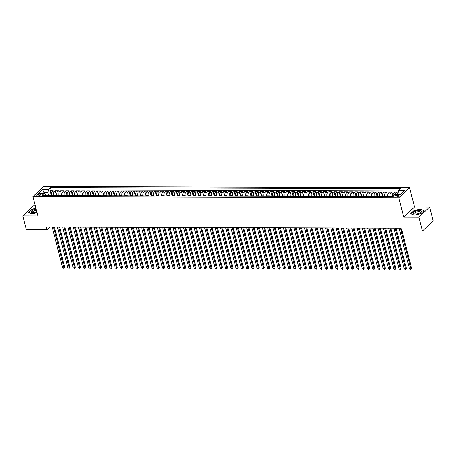 <?xml version="1.0" encoding="UTF-8"?>
<svg xmlns="http://www.w3.org/2000/svg" width="456" height="456" viewBox="0 0 456 456"><rect width="100%" height="100%" fill="white"/><g stroke="black" fill="none" stroke-linecap="round" stroke-linejoin="round"><path stroke-width="0.68" d="M37.871 195.892A1.978 0.747 -14.4 0 0 39.854 195.43A1.978 0.747 -14.4 0 0 40.715 194.53A1.978 0.747 -14.4 0 0 39.735 194.142A1.978 0.747 -14.4 0 0 37.745 194.609A1.978 0.747 -14.4 0 0 36.89 195.51A1.978 0.747 -14.4 0 0 37.871 195.892M35.306 205.776L33.567 205.77L22.8 215.887L26.351 229.727L46.985 229.795L49.921 227.042M409.562 187.638L43.708 186.447L32.94 196.565L398.789 197.756L409.562 187.638L414.532 207.018L403.765 217.13L418.876 217.181L429.649 207.064L414.532 207.018M429.649 207.064L433.2 220.903L422.433 231.021L418.876 217.181M398.265 191.913L397.005 191.913L397.74 194.763M393.14 195.63A2.468 1.294 -89.8 0 1 393.841 192.905L394.907 191.908L391.75 191.896L392.793 195.96M388.107 196.65L387.993 196.194A2.468 1.294 90.2 0 1 388.586 192.888L389.646 191.89L386.494 191.879L387.72 196.65M382.852 196.633L382.732 196.177A2.468 1.294 90.2 0 1 383.331 192.871L384.391 191.873L381.239 191.862L382.464 196.633M377.596 196.616L377.477 196.16A2.468 1.294 90.2 0 1 378.075 192.854L379.135 191.856L375.983 191.845L377.209 196.616M372.341 196.599L372.221 196.143A2.468 1.294 90.2 0 1 372.814 192.837L373.88 191.833L370.722 191.828L371.953 196.599M367.08 196.582L366.966 196.126A2.468 1.294 90.2 0 1 367.559 192.82L368.625 191.816L365.467 191.811L366.692 196.582M361.825 196.565L361.711 196.108A2.468 1.294 90.2 0 1 362.303 192.802L363.364 191.799L360.212 191.794L361.437 196.565M356.569 196.547L356.45 196.091A2.468 1.294 90.2 0 1 357.048 192.785L358.108 191.782L354.956 191.776L356.182 196.547M351.314 196.53L351.194 196.074A2.468 1.294 90.2 0 1 351.793 192.768L352.853 191.765L349.701 191.759L350.926 196.53M346.058 196.513L345.939 196.057A2.468 1.294 90.2 0 1 346.531 192.751L347.597 191.748L344.445 191.742L345.671 196.513M340.797 196.496L340.683 196.04A2.468 1.294 90.2 0 1 341.276 192.734L342.342 191.731L339.184 191.725L340.41 196.496M335.542 196.479L335.428 196.023A2.468 1.294 90.2 0 1 336.021 192.717L337.081 191.714L333.929 191.708L335.154 196.479M330.286 196.462L330.167 196.006A2.468 1.294 90.2 0 1 330.765 192.7L331.825 191.697L328.673 191.691L329.899 196.462M325.031 196.445L324.911 195.989A2.468 1.294 90.2 0 1 325.51 192.683L326.57 191.68L323.418 191.674L324.643 196.445M319.776 196.428L319.656 195.972A2.468 1.294 90.2 0 1 320.249 192.666L321.315 191.662L318.163 191.657L319.388 196.428M314.515 196.411L314.401 195.955A2.468 1.294 90.2 0 1 314.993 192.643L316.059 191.645L312.901 191.64L314.127 196.411M309.259 196.393L309.145 195.937A2.468 1.294 90.2 0 1 309.738 192.626L310.798 191.628L307.646 191.623L308.872 196.393M304.004 196.376L303.884 195.92A2.468 1.294 90.2 0 1 304.483 192.609L305.543 191.611L302.391 191.605L303.616 196.376M298.748 196.359L298.629 195.903A2.468 1.294 90.2 0 1 299.227 192.592L300.287 191.594L297.135 191.588L298.361 196.359M293.493 196.342L293.373 195.886A2.468 1.294 90.2 0 1 293.972 192.575L295.032 191.577L291.88 191.571L293.105 196.342M288.232 196.325L288.118 195.869A2.468 1.294 90.2 0 1 288.711 192.557L289.777 191.56L286.619 191.554L287.844 196.325M282.976 196.308L282.862 195.852A2.468 1.294 90.2 0 1 283.455 192.54L284.521 191.543L281.363 191.537L282.589 196.308M277.721 196.291L277.601 195.835A2.468 1.294 90.2 0 1 278.2 192.523L279.26 191.526L276.108 191.52L277.333 196.291M272.466 196.274L272.346 195.818A2.468 1.294 90.2 0 1 272.945 192.506L274.005 191.509L270.853 191.503L272.078 196.274M267.21 196.257L267.091 195.801A2.468 1.294 90.2 0 1 267.689 192.489L268.749 191.491L265.597 191.486L266.823 196.257M261.955 196.24L261.835 195.784A2.468 1.294 90.2 0 1 262.428 192.472L263.494 191.474L260.336 191.463L261.562 196.24M256.694 196.222L256.58 195.766A2.468 1.294 90.2 0 1 257.173 192.455L258.238 191.457L255.081 191.446L256.306 196.222M251.438 196.205L251.319 195.749A2.468 1.294 90.2 0 1 251.917 192.438L252.977 191.44L249.825 191.429L251.051 196.205M246.183 196.188L246.063 195.732A2.468 1.294 90.2 0 1 246.662 192.421L247.722 191.423L244.57 191.412L245.795 196.188M240.928 196.171L240.808 195.715A2.468 1.294 90.2 0 1 241.406 192.403L242.467 191.406L239.314 191.395L240.54 196.171M235.672 196.154L235.552 195.698A2.468 1.294 90.2 0 1 236.145 192.386L237.211 191.389L234.053 191.377L235.279 196.154M230.411 196.137L230.297 195.681A2.468 1.294 90.2 0 1 230.89 192.369L231.956 191.372L228.798 191.36L230.023 196.137M225.156 196.12L225.036 195.664A2.468 1.294 90.2 0 1 225.635 192.352L226.695 191.355L223.543 191.343L224.768 196.12M219.9 196.103L219.781 195.647A2.468 1.294 90.2 0 1 220.379 192.335L221.439 191.338L218.287 191.326L219.513 196.103M214.645 196.086L214.525 195.63A2.468 1.294 90.2 0 1 215.124 192.318L216.184 191.32L213.032 191.309L214.257 196.086M209.389 196.069L209.27 195.613A2.468 1.294 90.2 0 1 209.863 192.301L210.928 191.303L207.771 191.292L209.002 196.069M204.128 196.051L204.014 195.595A2.468 1.294 90.2 0 1 204.607 192.284L205.673 191.286L202.515 191.275L203.741 196.051M198.873 196.034L198.759 195.578A2.468 1.294 90.2 0 1 199.352 192.267L200.412 191.269L197.26 191.258L198.485 196.034M193.618 196.017L193.498 195.561A2.468 1.294 90.2 0 1 194.096 192.25L195.157 191.252L192.005 191.241L193.23 196.017M188.362 196L188.242 195.544A2.468 1.294 90.2 0 1 188.841 192.232L189.901 191.235L186.749 191.224L187.975 196M183.107 195.983L182.987 195.527A2.468 1.294 90.2 0 1 183.58 192.215L184.646 191.218L181.494 191.206L182.719 195.983M177.846 195.966L177.732 195.51A2.468 1.294 90.2 0 1 178.325 192.198L179.39 191.201L176.233 191.189L177.458 195.966M172.59 195.949L172.476 195.493A2.468 1.294 90.2 0 1 173.069 192.181L174.129 191.184L170.977 191.172L172.203 195.949M167.335 195.932L167.215 195.476A2.468 1.294 90.2 0 1 167.814 192.164L168.874 191.167L165.722 191.155L166.947 195.932M162.079 195.915L161.96 195.459A2.468 1.294 90.2 0 1 162.558 192.147L163.618 191.149L160.466 191.138L161.692 195.915M156.824 195.898L156.704 195.442A2.468 1.294 90.2 0 1 157.297 192.13L158.363 191.132L155.211 191.121L156.436 195.898M151.563 195.88L151.449 195.424A2.468 1.294 90.2 0 1 152.042 192.113L153.108 191.115L149.95 191.104L151.175 195.88M146.308 195.863L146.194 195.407A2.468 1.294 90.2 0 1 146.786 192.096L147.847 191.098L144.694 191.087L145.92 195.863M141.052 195.846L140.932 195.39A2.468 1.294 90.2 0 1 141.531 192.079L142.591 191.081L139.439 191.07L140.665 195.846M135.797 195.829L135.677 195.373A2.468 1.294 90.2 0 1 136.276 192.061L137.336 191.064L134.184 191.053L135.409 195.829M130.541 195.812L130.422 195.356A2.468 1.294 90.2 0 1 131.02 192.044L132.08 191.047L128.928 191.035L130.154 195.812M125.28 195.795L125.166 195.339A2.468 1.294 90.2 0 1 125.759 192.027L126.825 191.03L123.667 191.018L124.893 195.795M120.025 195.778L119.911 195.322A2.468 1.294 90.2 0 1 120.504 192.01L121.564 191.013L118.412 191.001L119.637 195.778M114.769 195.761L114.65 195.305A2.468 1.294 90.2 0 1 115.248 191.993L116.308 190.996L113.156 190.984L114.382 195.761M109.514 195.744L109.394 195.282A2.468 1.294 90.2 0 1 109.993 191.976L111.053 190.978L107.901 190.967L109.126 195.744M104.259 195.727L104.139 195.265A2.468 1.294 90.2 0 1 104.737 191.959L105.798 190.961L102.646 190.95L103.871 195.727M98.998 195.709L98.884 195.248A2.468 1.294 90.2 0 1 99.476 191.942L100.542 190.944L97.384 190.933L98.61 195.709M93.742 195.692L93.628 195.231A2.468 1.294 90.2 0 1 94.221 191.925L95.287 190.927L92.129 190.916L93.355 195.692M88.487 195.675L88.367 195.214A2.468 1.294 90.2 0 1 88.966 191.908L90.026 190.91L86.874 190.899L88.099 195.675M83.231 195.658L83.112 195.196A2.468 1.294 90.2 0 1 83.71 191.89L84.77 190.893L81.618 190.882L82.844 195.658M77.976 195.641L77.856 195.179A2.468 1.294 90.2 0 1 78.455 191.873L79.515 190.876L76.363 190.864L77.588 195.641M72.721 195.624L72.601 195.162A2.468 1.294 90.2 0 1 73.194 191.856L74.26 190.859L71.102 190.847L72.327 195.624M67.459 195.607L67.346 195.145A2.468 1.294 90.2 0 1 67.938 191.839L69.004 190.842L65.846 190.83L67.072 195.607M62.204 195.59L62.084 195.128A2.468 1.294 90.2 0 1 62.683 191.822L63.743 190.825L60.591 190.813L61.816 195.59M56.949 195.573L56.829 195.111A2.468 1.294 90.2 0 1 57.427 191.805L58.488 190.807L55.336 190.796L56.561 195.573M422.433 231.021L401.799 230.953L401.086 228.188L46.273 227.031L46.985 229.795M397.723 195.339L396.566 195.333A1.915 0.724 -14.4 0 0 394.645 195.784A1.915 0.724 -14.4 0 0 393.813 196.661A1.915 0.724 -14.4 0 0 394.765 197.032L395.922 197.038A1.915 0.724 -14.4 0 0 397.843 196.587A1.915 0.724 -14.4 0 0 398.675 195.709A1.915 0.724 -14.4 0 0 397.723 195.339L398.02 196.496M45.936 195.538L45.725 194.729L43.993 193.606L41.958 195.521L392.04 196.667L394.081 194.752L399.861 194.769L404.284 190.614L398.504 190.597L400.539 188.681L50.456 187.541L48.421 189.451L47.823 192.763L44.146 192.751L43.229 193.606M43.993 193.606L38.213 193.589L42.636 189.434L48.421 189.451M53.797 195.561L53.677 195.105A2.468 1.294 -89.8 0 1 54.27 191.794L55.336 190.796M51.693 195.556L51.574 195.094L53.677 195.105M59.052 195.578L58.932 195.122A2.468 1.294 -89.8 0 1 59.531 191.811L60.591 190.813M64.307 195.595L64.188 195.139A2.468 1.294 -89.8 0 1 64.786 191.828L65.846 190.83M69.563 195.613L69.449 195.157A2.468 1.294 -89.8 0 1 70.042 191.845L71.102 190.847M74.818 195.63L74.704 195.174A2.468 1.294 -89.8 0 1 75.297 191.862L76.363 190.864M80.079 195.647L79.96 195.191A2.468 1.294 -89.8 0 1 80.552 191.879L81.618 190.882M85.335 195.664L85.215 195.208A2.468 1.294 -89.8 0 1 85.814 191.896L86.874 190.899M90.59 195.681L90.47 195.225A2.468 1.294 -89.8 0 1 91.069 191.913L92.129 190.916M95.846 195.698L95.731 195.242A2.468 1.294 -89.8 0 1 96.324 191.93L97.384 190.933M101.101 195.715L100.987 195.259A2.468 1.294 -89.8 0 1 101.58 191.947L102.646 190.95M106.362 195.732L106.242 195.276A2.468 1.294 -89.8 0 1 106.835 191.965L107.901 190.967M111.617 195.749L111.498 195.293A2.468 1.294 -89.8 0 1 112.096 191.982L113.156 190.984M116.873 195.766L116.753 195.31A2.468 1.294 -89.8 0 1 117.352 191.999L118.412 191.001M122.128 195.784L122.008 195.328A2.468 1.294 -89.8 0 1 122.607 192.016L123.667 191.018M127.384 195.801L127.27 195.345A2.468 1.294 -89.8 0 1 127.862 192.033L128.928 191.035M132.645 195.818L132.525 195.362A2.468 1.294 -89.8 0 1 133.118 192.05L134.184 191.053M137.9 195.835L137.78 195.379A2.468 1.294 -89.8 0 1 138.379 192.067L139.439 191.07M143.155 195.852L143.036 195.396A2.468 1.294 -89.8 0 1 143.634 192.084L144.694 191.087M148.411 195.869L148.291 195.413A2.468 1.294 -89.8 0 1 148.89 192.101L149.95 191.104M153.666 195.886L153.552 195.43A2.468 1.294 -89.8 0 1 154.145 192.118L155.211 191.121M158.927 195.903L158.808 195.447A2.468 1.294 -89.8 0 1 159.4 192.136L160.466 191.138M164.183 195.92L164.063 195.464A2.468 1.294 -89.8 0 1 164.662 192.153L165.722 191.155M169.438 195.937L169.319 195.481A2.468 1.294 -89.8 0 1 169.917 192.17L170.977 191.172M174.694 195.955L174.574 195.499A2.468 1.294 -89.8 0 1 175.172 192.187L176.233 191.189M179.949 195.972L179.835 195.516A2.468 1.294 -89.8 0 1 180.428 192.204L181.494 191.206M185.204 195.989L185.09 195.533A2.468 1.294 -89.8 0 1 185.683 192.221L186.749 191.224M190.465 196.006L190.346 195.55A2.468 1.294 -89.8 0 1 190.944 192.238L192.005 191.241M195.721 196.023L195.601 195.567A2.468 1.294 -89.8 0 1 196.2 192.255L197.26 191.258M200.976 196.04L200.857 195.584A2.468 1.294 -89.8 0 1 201.455 192.272L202.515 191.275M206.232 196.057L206.118 195.601A2.468 1.294 -89.8 0 1 206.71 192.295L207.771 191.292M211.487 196.074L211.373 195.618A2.468 1.294 -89.8 0 1 211.966 192.312L213.032 191.309M216.748 196.091L216.628 195.635A2.468 1.294 -89.8 0 1 217.221 192.329L218.287 191.326M222.004 196.108L221.884 195.652A2.468 1.294 -89.8 0 1 222.482 192.346L223.543 191.343M227.259 196.126L227.139 195.67A2.468 1.294 -89.8 0 1 227.738 192.364L228.798 191.36M232.514 196.143L232.4 195.687A2.468 1.294 -89.8 0 1 232.993 192.381L234.053 191.377M237.77 196.16L237.656 195.704A2.468 1.294 -89.8 0 1 238.249 192.398L239.314 191.395M243.031 196.177L242.911 195.721A2.468 1.294 -89.8 0 1 243.504 192.415L244.57 191.412M248.286 196.194L248.167 195.738A2.468 1.294 -89.8 0 1 248.765 192.432L249.825 191.429M253.542 196.211L253.422 195.755A2.468 1.294 -89.8 0 1 254.02 192.449L255.081 191.446M258.797 196.228L258.683 195.772A2.468 1.294 -89.8 0 1 259.276 192.466L260.336 191.463M264.052 196.245L263.938 195.789A2.468 1.294 -89.8 0 1 264.531 192.483L265.597 191.486M269.314 196.262L269.194 195.806A2.468 1.294 -89.8 0 1 269.787 192.5L270.853 191.503M274.569 196.279L274.449 195.823A2.468 1.294 -89.8 0 1 275.048 192.517L276.108 191.52M279.824 196.297L279.705 195.841A2.468 1.294 -89.8 0 1 280.303 192.535L281.363 191.537M285.08 196.314L284.966 195.858A2.468 1.294 -89.8 0 1 285.559 192.552L286.619 191.554M290.335 196.331L290.221 195.875A2.468 1.294 -89.8 0 1 290.814 192.569L291.88 191.571M295.596 196.354L295.477 195.892A2.468 1.294 -89.8 0 1 296.069 192.586L297.135 191.588M300.852 196.371L300.732 195.909A2.468 1.294 -89.8 0 1 301.33 192.603L302.391 191.605M306.107 196.388L305.987 195.926A2.468 1.294 -89.8 0 1 306.586 192.62L307.646 191.623M311.362 196.405L311.243 195.943A2.468 1.294 -89.8 0 1 311.841 192.637L312.901 191.64M316.618 196.422L316.504 195.96A2.468 1.294 -89.8 0 1 317.097 192.654L318.163 191.657M321.879 196.439L321.759 195.977A2.468 1.294 -89.8 0 1 322.352 192.671L323.418 191.674M327.134 196.456L327.015 195.994A2.468 1.294 -89.8 0 1 327.613 192.688L328.673 191.691M332.39 196.473L332.27 196.012A2.468 1.294 -89.8 0 1 332.869 192.706L333.929 191.708M337.645 196.49L337.525 196.029A2.468 1.294 -89.8 0 1 338.124 192.723L339.184 191.725M342.901 196.507L342.787 196.046A2.468 1.294 -89.8 0 1 343.379 192.74L344.445 191.742M348.162 196.525L348.042 196.063A2.468 1.294 -89.8 0 1 348.635 192.757L349.701 191.759M353.417 196.542L353.297 196.08A2.468 1.294 -89.8 0 1 353.896 192.774L354.956 191.776M358.672 196.559L358.553 196.097A2.468 1.294 -89.8 0 1 359.151 192.791L360.212 191.794M363.928 196.576L363.808 196.114A2.468 1.294 -89.8 0 1 364.407 192.808L365.467 191.811M369.183 196.593L369.069 196.131A2.468 1.294 -89.8 0 1 369.662 192.825L370.722 191.828M374.439 196.61L374.325 196.148A2.468 1.294 -89.8 0 1 374.917 192.842L375.983 191.845M379.7 196.627L379.58 196.165A2.468 1.294 -89.8 0 1 380.179 192.859L381.239 191.862M384.955 196.644L384.835 196.183A2.468 1.294 -89.8 0 1 385.434 192.877L386.494 191.879M390.211 196.661L390.091 196.2A2.468 1.294 -89.8 0 1 390.689 192.894L391.75 191.896M395.232 194.758A2.468 1.294 -89.8 0 1 395.945 192.911L397.005 191.913M398.43 190.996L51.055 189.861L50.08 190.779L51.306 195.556M51.574 195.094A2.468 1.294 90.2 0 1 52.172 191.788L53.232 190.79L50.08 190.779M400.773 193.914L397.906 193.903L398.504 190.597M398.128 194.763L397.906 193.903M22.8 215.887L37.911 215.939L32.94 196.565M403.765 217.13L398.789 197.756M44.437 193.897L42.636 189.434M48.535 195.544L47.823 192.763M51.055 189.861L50.456 187.541M420.671 209.053L413.98 210.564L410.736 213.607L414.185 215.146L420.882 213.642L424.126 210.592L420.74 209.321M35.956 208.324L31.567 209.315L28.323 212.359L31.777 213.898L37.084 212.707M400.425 228.182L410.913 269.04L409.602 269.034L399.108 228.182M402.038 230.953L411.643 268.356L410.924 269.553L409.602 269.034M411.643 268.356L410.924 269.553M415.564 213.989A4.013 1.516 -14.4 0 0 420.472 212.547A4.013 1.516 -14.4 0 0 419.349 210.433A4.013 1.516 -14.4 0 0 414.225 212.04A4.013 1.516 -14.4 0 0 414.977 213.955A4.013 1.516 -14.4 0 0 415.564 213.989M419.999 212.844A2.747 1.037 -14.4 0 0 420.289 212.182A2.747 1.037 -14.4 0 0 418.921 211.652A2.747 1.037 -14.4 0 0 416.157 212.296A2.747 1.037 -14.4 0 0 414.966 213.55A2.747 1.037 -14.4 0 0 415.536 213.989M414.247 215.135L410.97 213.67L414.111 210.718L420.597 209.258L423.943 210.752L420.865 213.647M36.189 209.224A4.013 1.516 -14.4 0 0 33.032 210.068A4.013 1.516 -14.4 0 0 32.57 212.713A4.013 1.516 -14.4 0 0 36.885 211.937M36.491 210.404A2.747 1.037 -14.4 0 0 33.835 211.003A2.747 1.037 -14.4 0 0 32.553 212.302A2.747 1.037 -14.4 0 0 33.123 212.741M28.574 212.473L31.703 209.469L36.001 208.506M31.834 213.887L28.563 212.422M395.17 228.165L405.658 269.023L404.347 269.017L393.853 228.165M396.07 228.171L406.387 268.339L405.669 269.536L404.347 269.017M406.387 268.339L405.669 269.536M389.914 228.148L400.402 269.006L399.085 269L388.597 228.148M390.815 228.154L401.132 268.322L400.408 269.519L399.085 269M401.132 268.322L400.408 269.519M384.653 228.131L395.147 268.989L393.83 268.983L383.342 228.131M385.559 228.137L395.871 268.305L395.152 269.502L393.83 268.983M395.871 268.305L395.152 269.502M379.398 228.114L389.891 268.972L388.575 268.966L378.087 228.114M380.304 228.12L390.615 268.288L389.897 269.485L388.575 268.966M390.615 268.288L389.897 269.485M374.142 228.097L384.63 268.954L383.319 268.949L372.826 228.097M375.049 228.103L385.36 268.27L384.642 269.467L383.319 268.949M385.36 268.27L384.642 269.467M368.887 228.08L379.375 268.937L378.064 268.932L367.57 228.08M369.787 228.085L380.104 268.253L379.386 269.45L378.064 268.932M380.104 268.253L379.386 269.45M363.632 228.063L374.119 268.92L372.803 268.915L362.315 228.063M364.532 228.068L374.849 268.236L374.125 269.433L372.803 268.915M374.849 268.236L374.125 269.433M358.37 228.046L368.864 268.903L367.547 268.897L357.059 228.04M359.277 228.051L369.588 268.219L368.87 269.416L367.547 268.897M369.588 268.219L368.87 269.416M353.115 228.028L363.609 268.886L362.292 268.88L351.804 228.023M354.021 228.034L364.333 268.202L363.614 269.399L362.292 268.88M364.333 268.202L363.614 269.399M347.86 228.011L358.348 268.869L357.037 268.863L346.543 228.006M348.766 228.017L359.077 268.185L358.359 269.382L357.037 268.863M359.077 268.185L358.359 269.382M342.604 227.994L353.092 268.852L351.781 268.846L341.287 227.989M343.505 228L353.822 268.168L353.104 269.365L351.781 268.846M353.822 268.168L353.104 269.365M337.349 227.977L347.837 268.835L346.52 268.829L336.032 227.971M338.249 227.983L348.566 268.151L347.848 269.348L346.52 268.829M348.566 268.151L347.848 269.348M332.088 227.96L342.581 268.818L341.265 268.812L330.777 227.954M332.994 227.966L343.305 268.134L342.587 269.331L341.265 268.812M343.305 268.134L342.587 269.331M326.832 227.943L337.326 268.801L336.009 268.795L325.521 227.937M327.739 227.949L338.05 268.117L337.332 269.314L336.009 268.795M338.05 268.117L337.332 269.314M321.577 227.926L332.065 268.784L330.754 268.778L320.26 227.92M322.483 227.932L332.794 268.099L332.076 269.296L330.754 268.778M332.794 268.099L332.076 269.296M316.322 227.909L326.809 268.766L325.498 268.761L315.005 227.903M317.222 227.915L327.539 268.082L326.821 269.279L325.498 268.761M327.539 268.082L326.821 269.279M311.066 227.892L321.554 268.749L320.237 268.744L309.749 227.886M311.967 227.897L322.284 268.065L321.565 269.262L320.237 268.744M322.284 268.065L321.565 269.262M305.805 227.875L316.299 268.732L314.982 268.726L304.494 227.869M306.711 227.88L317.023 268.048L316.304 269.245L314.982 268.726M317.023 268.048L316.304 269.245M300.55 227.857L311.043 268.715L309.727 268.709L299.239 227.852M301.456 227.863L311.767 268.031L311.049 269.228L309.727 268.709M311.767 268.031L311.049 269.228M295.294 227.84L305.782 268.698L304.471 268.692L293.983 227.835M296.2 227.846L306.512 268.014L305.794 269.211L304.471 268.692M306.512 268.014L305.794 269.211M290.039 227.823L300.527 268.681L299.216 268.675L288.722 227.818M290.939 227.829L301.256 267.997L300.538 269.194L299.216 268.675M301.256 267.997L300.538 269.194M284.783 227.806L295.271 268.664L293.955 268.658L283.467 227.8M285.684 227.812L296.001 267.98L295.283 269.177L293.955 268.658M296.001 267.98L295.283 269.177M279.522 227.789L290.016 268.647L288.699 268.641L278.211 227.783M280.429 227.795L290.74 267.963L290.022 269.16L288.699 268.641M290.74 267.963L290.022 269.16M274.267 227.772L284.761 268.63L283.444 268.624L272.956 227.766M275.173 227.778L285.484 267.946L284.766 269.143L283.444 268.624M285.484 267.946L284.766 269.143M269.011 227.755L279.5 268.612L278.188 268.607L267.7 227.749M269.918 227.761L280.229 267.928L279.511 269.125L278.188 268.607M280.229 267.928L279.511 269.125M263.756 227.738L274.244 268.595L272.933 268.59L262.439 227.732M264.657 227.743L274.974 267.911L274.255 269.108L272.933 268.59M274.974 267.911L274.255 269.108M258.501 227.721L268.989 268.578L267.678 268.573L257.184 227.715M259.401 227.726L269.718 267.894L269 269.091L267.678 268.573M269.718 267.894L269 269.091M253.245 227.704L263.733 268.561L262.417 268.555L251.929 227.698M254.146 227.709L264.463 267.877L263.739 269.074L262.417 268.555M264.463 267.877L263.739 269.074M247.984 227.686L258.478 268.544L257.161 268.538L246.673 227.681M248.89 227.692L259.202 267.86L258.484 269.057L257.161 268.538M259.202 267.86L258.484 269.057M242.729 227.669L253.217 268.527L251.906 268.521L241.418 227.664M243.635 227.675L253.946 267.843L253.228 269.04L251.906 268.521M253.946 267.843L253.228 269.04M237.473 227.652L247.961 268.51L246.65 268.504L236.157 227.647M238.38 227.658L248.691 267.826L247.973 269.023L246.65 268.504M248.691 267.826L247.973 269.023M232.218 227.635L242.706 268.493L241.395 268.487L230.901 227.63M233.119 227.641L243.436 267.809L242.717 269.006L241.395 268.487M243.436 267.809L242.717 269.006M226.963 227.618L237.451 268.476L236.134 268.47L225.646 227.612M227.863 227.624L238.18 267.792L237.456 268.989L236.134 268.47M238.18 267.792L237.456 268.989M221.701 227.601L232.195 268.459L230.878 268.453L220.39 227.595M222.608 227.607L232.919 267.775L232.201 268.972L230.878 268.453M232.919 267.775L232.201 268.972M216.446 227.584L226.94 268.441L225.623 268.436L215.135 227.578M217.352 227.59L227.664 267.757L226.945 268.954L225.623 268.436M227.664 267.757L226.945 268.954M211.191 227.567L221.679 268.424L220.368 268.419L209.874 227.561M212.097 227.572L222.408 267.74L221.69 268.937L220.368 268.419M222.408 267.74L221.69 268.937M205.935 227.55L216.423 268.407L215.112 268.402L204.619 227.544M206.836 227.55L217.153 267.723L216.435 268.92L215.112 268.402M217.153 267.723L216.435 268.92M200.68 227.533L211.168 268.39L209.851 268.385L199.363 227.527M201.58 227.533L211.897 267.706L211.174 268.903L209.851 268.385M211.897 267.706L211.174 268.903M195.419 227.515L205.912 268.373L204.596 268.367L194.108 227.51M196.325 227.515L206.636 267.689L205.918 268.886L204.596 268.367M206.636 267.689L205.918 268.886M190.163 227.498L200.657 268.356L199.34 268.35L188.852 227.493M191.07 227.498L201.381 267.672L200.663 268.869L199.34 268.35M201.381 267.672L200.663 268.869M184.908 227.481L195.396 268.339L194.085 268.333L183.591 227.476M185.814 227.481L196.126 267.655L195.407 268.852L194.085 268.333M196.126 267.655L195.407 268.852M179.653 227.464L190.141 268.322L188.83 268.316L178.336 227.458M180.553 227.464L190.87 267.638L190.152 268.835L188.83 268.316M190.87 267.638L190.152 268.835M174.397 227.447L184.885 268.305L183.569 268.299L173.08 227.441M175.298 227.447L185.615 267.621L184.891 268.818L183.569 268.299M185.615 267.621L184.891 268.818M169.136 227.43L179.63 268.288L178.313 268.282L167.825 227.424M170.042 227.43L180.354 267.604L179.635 268.801L178.313 268.282M180.354 267.604L179.635 268.801M163.881 227.413L174.374 268.27L173.058 268.265L162.57 227.407M164.787 227.413L175.098 267.586L174.38 268.784L173.058 268.265M175.098 267.586L174.38 268.784M158.625 227.396L169.113 268.253L167.802 268.248L157.309 227.39M159.532 227.396L169.843 267.569L169.125 268.766L167.802 268.248M169.843 267.569L169.125 268.766M153.37 227.379L163.858 268.236L162.547 268.231L152.053 227.373M154.27 227.379L164.587 267.552L163.869 268.749L162.547 268.231M164.587 267.552L163.869 268.749M148.114 227.362L158.602 268.219L157.286 268.214L146.798 227.356M149.015 227.362L159.332 267.535L158.614 268.732L157.286 268.214M159.332 267.535L158.614 268.732M142.853 227.344L153.347 268.202L152.03 268.196L141.542 227.339M143.76 227.344L154.071 267.518L153.353 268.715L152.03 268.196M154.071 267.518L153.353 268.715M137.598 227.327L148.092 268.185L146.775 268.179L136.287 227.322M138.504 227.327L148.816 267.501L148.097 268.698L146.775 268.179M148.816 267.501L148.097 268.698M132.343 227.31L142.831 268.168L141.52 268.162L131.026 227.305M133.249 227.31L143.56 267.484L142.842 268.681L141.52 268.162M143.56 267.484L142.842 268.681M127.087 227.293L137.575 268.151L136.264 268.145L125.77 227.287M127.988 227.293L138.305 267.467L137.587 268.664L136.264 268.145M138.305 267.467L137.587 268.664M121.832 227.276L132.32 268.134L131.003 268.128L120.515 227.27M122.732 227.276L133.049 267.45L132.331 268.647L131.003 268.128M133.049 267.45L132.331 268.647M116.571 227.259L127.064 268.117L125.748 268.111L115.26 227.253M117.477 227.259L127.788 267.433L127.07 268.63L125.748 268.111M127.788 267.433L127.07 268.63M111.315 227.242L121.809 268.099L120.492 268.094L110.004 227.236M112.222 227.242L122.533 267.415L121.815 268.612L120.492 268.094M122.533 267.415L121.815 268.612M106.06 227.225L116.548 268.082L115.237 268.077L104.749 227.219M106.966 227.225L117.277 267.398L116.559 268.595L115.237 268.077M117.277 267.398L116.559 268.595M100.804 227.208L111.292 268.065L109.981 268.06L99.488 227.202M101.705 227.208L112.022 267.381L111.304 268.578L109.981 268.06M112.022 267.381L111.304 268.578M95.549 227.191L106.037 268.042L104.72 268.042L94.232 227.185M96.45 227.191L106.767 267.364L106.049 268.561L104.72 268.042M106.767 267.364L106.049 268.561M90.288 227.173L100.782 268.025L99.465 268.025L88.977 227.168M91.194 227.173L101.506 267.347L100.787 268.544L99.465 268.025M101.506 267.347L100.787 268.544M85.033 227.156L95.526 268.008L94.21 268.008L83.722 227.151M85.939 227.156L96.25 267.33L95.532 268.527L94.21 268.008M96.25 267.33L95.532 268.527M79.777 227.139L90.265 267.991L88.954 267.991L78.466 227.134M80.683 227.139L90.995 267.313L90.277 268.51L88.954 267.991M90.995 267.313L90.277 268.51M74.522 227.122L85.01 267.974L83.699 267.974L73.205 227.116M75.422 227.122L85.739 267.296L85.021 268.493L83.699 267.974M85.739 267.296L85.021 268.493M69.266 227.105L79.754 267.957L78.443 267.957L67.95 227.099M70.167 227.105L80.484 267.279L79.766 268.47L78.443 267.957M80.484 267.279L79.766 268.47M64.011 227.088L74.499 267.94L73.182 267.94L62.694 227.082M64.912 227.088L75.229 267.262L74.505 268.453L73.182 267.94M75.229 267.262L74.505 268.453M58.75 227.071L69.244 267.923L67.927 267.923L57.439 227.065M59.656 227.071L69.967 267.239L69.249 268.436L67.927 267.923M69.967 267.239L69.249 268.436M53.494 227.054L63.982 267.906L62.671 267.906L52.183 227.048M54.401 227.054L64.712 267.222L63.994 268.419L62.671 267.906M64.712 267.222L63.994 268.419M56.829 195.111L58.932 195.122M62.084 195.128L64.188 195.139M67.346 195.145L69.449 195.157M72.601 195.162L74.704 195.174M77.856 195.179L79.96 195.191M83.112 195.196L85.215 195.208M88.367 195.214L90.47 195.225M93.628 195.231L95.731 195.242M98.884 195.248L100.987 195.259M104.139 195.265L106.242 195.276M109.394 195.282L111.498 195.293M114.65 195.305L116.753 195.31M119.911 195.322L122.008 195.328M125.166 195.339L127.27 195.345M130.422 195.356L132.525 195.362M135.677 195.373L137.78 195.379M140.932 195.39L143.036 195.396M146.194 195.407L148.291 195.413M151.449 195.424L153.552 195.43M156.704 195.442L158.808 195.447M161.96 195.459L164.063 195.464M167.215 195.476L169.319 195.481M172.476 195.493L174.574 195.499M177.732 195.51L179.835 195.516M182.987 195.527L185.09 195.533M188.242 195.544L190.346 195.55M193.498 195.561L195.601 195.567M198.759 195.578L200.857 195.584M204.014 195.595L206.118 195.601M209.27 195.613L211.373 195.618M214.525 195.63L216.628 195.635M219.781 195.647L221.884 195.652M225.036 195.664L227.139 195.67M230.297 195.681L232.4 195.687M235.552 195.698L237.656 195.704M240.808 195.715L242.911 195.721M246.063 195.732L248.167 195.738M251.319 195.749L253.422 195.755M256.58 195.766L258.683 195.772M261.835 195.784L263.938 195.789M267.091 195.801L269.194 195.806M272.346 195.818L274.449 195.823M277.601 195.835L279.705 195.841M282.862 195.852L284.966 195.858M288.118 195.869L290.221 195.875M293.373 195.886L295.477 195.892M298.629 195.903L300.732 195.909M303.884 195.92L305.987 195.926M309.145 195.937L311.243 195.943M314.401 195.955L316.504 195.96M319.656 195.972L321.759 195.977M324.911 195.989L327.015 195.994M330.167 196.006L332.27 196.012M335.428 196.023L337.525 196.029M340.683 196.04L342.787 196.046M345.939 196.057L348.042 196.063M351.194 196.074L353.297 196.08M356.45 196.091L358.553 196.097M361.711 196.108L363.808 196.114M366.966 196.126L369.069 196.131M372.221 196.143L374.325 196.148M377.477 196.16L379.58 196.165M382.732 196.177L384.835 196.183M387.993 196.194L390.091 196.2M393.841 192.905L395.945 192.911M52.172 191.788L54.27 191.794M57.427 191.805L59.531 191.811M62.683 191.822L64.786 191.828M67.938 191.839L70.042 191.845M73.194 191.856L75.297 191.862M78.455 191.873L80.552 191.879M83.71 191.89L85.814 191.896M88.966 191.908L91.069 191.913M94.221 191.925L96.324 191.93M99.476 191.942L101.58 191.947M104.737 191.959L106.835 191.965M109.993 191.976L112.096 191.982M115.248 191.993L117.352 191.999M120.504 192.01L122.607 192.016M125.759 192.027L127.862 192.033M131.02 192.044L133.118 192.05M136.276 192.061L138.379 192.067M141.531 192.079L143.634 192.084M146.786 192.096L148.89 192.101M152.042 192.113L154.145 192.118M157.297 192.13L159.4 192.136M162.558 192.147L164.662 192.153M167.814 192.164L169.917 192.17M173.069 192.181L175.172 192.187M178.325 192.198L180.428 192.204M183.58 192.215L185.683 192.221M188.841 192.232L190.944 192.238M194.096 192.25L196.2 192.255M199.352 192.267L201.455 192.272M204.607 192.284L206.71 192.295M209.863 192.301L211.966 192.312M215.124 192.318L217.221 192.329M220.379 192.335L222.482 192.346M225.635 192.352L227.738 192.364M230.89 192.369L232.993 192.381M236.145 192.386L238.249 192.398M241.406 192.403L243.504 192.415M246.662 192.421L248.765 192.432M251.917 192.438L254.02 192.449M257.173 192.455L259.276 192.466M262.428 192.472L264.531 192.483M267.689 192.489L269.787 192.5M272.945 192.506L275.048 192.517M278.2 192.523L280.303 192.535M283.455 192.54L285.559 192.552M288.711 192.557L290.814 192.569M293.972 192.575L296.069 192.586M299.227 192.592L301.33 192.603M304.483 192.609L306.586 192.62M309.738 192.626L311.841 192.637M314.993 192.643L317.097 192.654M320.249 192.666L322.352 192.671M325.51 192.683L327.613 192.688M330.765 192.7L332.869 192.706M336.021 192.717L338.124 192.723M341.276 192.734L343.379 192.74M346.531 192.751L348.635 192.757M351.793 192.768L353.896 192.774M357.048 192.785L359.151 192.791M362.303 192.802L364.407 192.808M367.559 192.82L369.662 192.825M372.814 192.837L374.917 192.842M378.075 192.854L380.179 192.859M383.331 192.871L385.434 192.877M388.586 192.888L390.689 192.894M396.971 196.895L396.566 195.333"/></g></svg>
